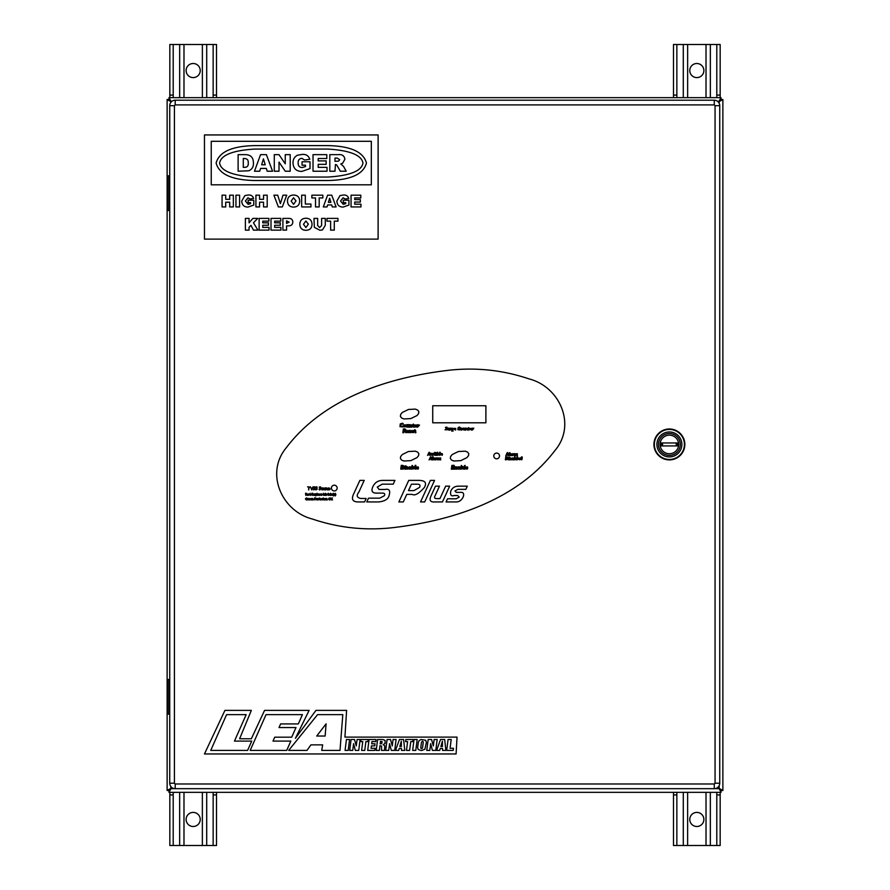 <?xml version="1.0" encoding="UTF-8"?>
<svg xmlns="http://www.w3.org/2000/svg" width="890" height="890" viewBox="0 0 890 890"><rect width="100%" height="100%" fill="white"/><g stroke="black" fill="none" stroke-linecap="round" stroke-linejoin="round"><path stroke-width="1.33" d="M669.391 435.154A9.289 9.289 0 0 1 678.681 444.444A9.289 9.289 0 0 1 669.391 453.733A9.289 9.289 0 0 1 660.102 444.444A9.289 9.289 0 0 1 669.391 435.154M677.59 445.923L661.181 445.923L661.181 442.964L677.59 442.964L677.59 445.923M662.538 442.964L662.538 445.923L662.538 442.964M676.233 445.923L676.233 442.964L676.233 445.923M669.391 455.368A10.925 10.925 0 0 0 680.305 444.444A10.925 10.925 0 0 0 669.391 433.519A10.925 10.925 0 0 0 658.466 444.444A10.925 10.925 0 0 0 669.391 455.368M654.194 444.444A15.197 15.197 0 0 1 669.391 429.247A15.197 15.197 0 0 1 684.577 444.444A15.197 15.197 0 0 1 669.391 459.641A15.197 15.197 0 0 1 654.194 444.444M654.361 444.444A15.019 15.019 0 0 1 669.391 429.425A15.019 15.019 0 0 1 684.41 444.444A15.019 15.019 0 0 1 669.391 459.463A15.019 15.019 0 0 1 654.361 444.444M669.391 456.926A12.482 12.482 0 0 1 656.898 444.444A12.482 12.482 0 0 1 669.391 431.962A12.482 12.482 0 0 1 681.874 444.444A12.482 12.482 0 0 1 669.391 456.926M653.928 444.444A15.453 15.453 0 0 0 669.391 459.896A15.453 15.453 0 0 0 684.844 444.444A15.453 15.453 0 0 0 669.391 428.991A15.453 15.453 0 0 0 653.928 444.444M663.851 788.685L671.449 788.685M218.028 788.685L225.626 788.685M175.208 788.685L714.281 788.685A5.474 5.474 0 0 0 719.743 783.211L719.743 105.676A5.474 5.474 0 0 0 714.281 100.203L175.208 100.203A5.474 5.474 0 0 0 169.734 105.676L169.734 783.211A5.474 5.474 0 0 0 175.208 788.685L175.208 783.99L174.418 783.211L174.418 105.676L175.208 104.898L714.281 104.898L715.059 105.676L715.059 783.211L714.281 783.99L175.208 783.99M168.978 790.732L170.813 788.651L168.722 790.487L167.131 790.487L170.813 788.406L168.978 790.732L168.978 792.334L721.022 792.334L719.187 788.651L721.022 790.732L721.022 792.334M168.978 99.268L170.813 101.593L168.722 99.513L170.813 101.349L168.978 99.268L168.978 97.666L721.022 97.666L721.022 99.268L719.187 101.349L721.278 99.513L722.869 99.513L722.869 790.487L721.278 790.487L719.187 788.406L721.278 790.487M721.022 790.732L718.942 788.651L714.893 788.651M168.722 790.487L170.813 788.406L170.813 786.471M170.813 102.417L170.813 101.593L167.131 99.513L168.722 99.513M721.278 99.513L719.187 101.593L721.022 99.268M174.585 788.651L171.058 788.651L168.978 792.334M167.131 99.513L167.131 790.487M717.629 101.349L718.942 101.349L721.022 97.666L168.978 97.666L171.058 101.349L171.859 101.349M719.187 785.614L719.187 788.406L722.869 790.487L722.869 99.513L719.187 101.593L719.187 103.273M717.74 787.45L718.942 788.651M171.058 788.651L172.037 787.672M171.759 787.461L170.813 788.406M718.942 101.349L718.308 101.983M718.542 102.25L719.187 101.593M719.187 788.406L718.008 787.216M169.768 175.808L168.31 175.808L168.31 210.541L169.734 210.541M169.768 679.459L168.31 679.459L168.31 714.192L169.734 714.192M204.466 753.952L456.092 753.952L457.037 737.109L344.931 737.109L346.611 710.387L315.961 710.387L295.413 738.288L309.119 710.387L264.564 710.387L251.347 738.767L239.61 738.767L251.347 710.387L224.925 710.387L204.466 753.952M348.19 750.392L349.592 739.501L346.433 739.501L345.064 750.392L348.19 750.392M351.094 739.501L349.703 750.392L352.74 750.392L353.586 743.651L355.299 750.392L358.726 750.392L360.116 739.501L357.079 739.501L356.256 745.92L354.52 739.501L351.094 739.501M361.006 739.501L360.728 741.604L362.764 741.604L361.618 750.392L364.767 750.392L365.89 741.604L367.926 741.604L368.193 739.501L361.006 739.501M369.083 739.501L367.692 750.392L374.824 750.392L375.091 748.29L371.097 748.29L371.397 745.876L374.768 745.876L375.024 743.773L371.664 743.773L371.942 741.604L375.78 741.604L376.047 739.501L369.083 739.501M377.605 739.501L376.214 750.392L379.363 750.392L379.952 745.687L381.576 746.098L381.487 750.392L384.591 750.392L384.725 745.776L383.178 744.663L385.07 743.384L385.092 740.435L383.156 739.568L377.605 739.501M380.508 741.348L380.186 743.84L381.599 743.729L382.188 741.737L380.508 741.348M387.083 739.501L385.682 750.392L388.719 750.392L389.586 743.651L391.3 750.392L394.704 750.392L396.095 739.501L393.057 739.501L392.268 745.92L390.532 739.501L387.083 739.501M399.454 739.501L395.527 750.392L398.676 750.392L399.254 748.446L401.446 748.446L401.49 750.392L404.772 750.392L403.615 739.501L399.454 739.501M399.821 746.51L401.379 746.51L401.323 741.192L399.821 746.51M405.851 739.501L405.573 741.604L407.609 741.604L406.485 750.392L409.611 750.392L410.757 741.604L412.793 741.604L413.038 739.501L405.851 739.501M414.028 739.501L412.649 750.392L415.786 750.392L417.176 739.501L414.028 739.501M418.289 742.471L417.632 747.767L418.222 749.502L421.304 750.57L424.897 749.269L426.377 742.471L425.754 740.302L421.103 739.501L419.201 740.524L418.289 742.471M421.471 742.26L420.759 748.112L421.715 748.657L422.539 747.923L423.295 741.971L422.338 741.281L421.471 742.26M428.157 739.501L426.766 750.392L429.803 750.392L430.671 743.651L432.384 750.392L435.789 750.392L437.179 739.501L434.142 739.501L433.319 745.92L431.583 739.501L428.157 739.501M440.528 739.501L436.601 750.392L439.738 750.392L440.305 748.446L442.519 748.446L442.564 750.392L445.857 750.392L444.689 739.501L440.528 739.501M440.873 746.51L442.452 746.51L442.408 741.192L440.873 746.51M448.07 739.501L446.68 750.392L453.21 750.392L453.477 748.29L450.073 748.29L451.197 739.501L448.07 739.501M210.752 750.392L247.609 750.392L251.714 741.103L234.459 741.103L246.174 714.637L226.583 714.637L210.752 750.392M250.19 750.392L286.725 750.392L290.83 741.103L272.996 741.103L274.732 737.176L291.72 737.176L295.992 727.553L279.004 727.553L280.606 723.926L298.317 723.926L302.433 714.637L266.032 714.637L250.19 750.392M288.683 750.392L306.994 750.392L310.922 744.863L322.658 744.863L321.724 750.392L340.013 750.392L342.806 714.637L317.574 714.637L288.683 750.392M325.15 736.03L326.085 723.837L316.729 736.03L325.15 736.03M493.783 455.936A2.87 2.87 0 0 0 496.642 458.806A2.87 2.87 0 0 0 499.513 455.936A2.87 2.87 0 0 0 496.642 453.077A2.87 2.87 0 0 0 493.783 455.936M331.425 488.065A2.87 2.87 0 0 0 334.284 490.924A2.87 2.87 0 0 0 337.154 488.065A2.87 2.87 0 0 0 334.284 485.195A2.87 2.87 0 0 0 331.425 488.065M395.549 527.347C454.512 520.005 518.013 499.334 555.182 450.218C576.553 424.719 559.71 386.794 529.194 378.951C502.16 369.806 474.403 367.025 445.923 370.607C386.961 377.939 323.459 398.62 286.291 447.737C264.92 473.224 281.752 511.16 312.279 518.992C339.312 528.148 367.069 530.941 395.549 527.347M432.729 405.74L432.729 422.795L485.896 422.795L485.896 405.74L432.729 405.74M431.372 457.238L430.582 456.748L429.069 459.885L430.093 459.207L431.828 459.885L431.372 457.238M430.282 458.762L430.994 458.762L430.838 457.393L430.282 458.762M432.774 459.885L433.219 456.793L432.596 456.793L432.173 459.885L432.774 459.885M435.51 458.105L434.031 457.95L433.686 459.785L435.288 459.796L435.51 458.105M434.743 459.284L434.887 458.294L434.009 459.062L434.743 459.284M436.656 458.128L436.089 457.849L435.811 459.885L437.201 458.528L437.435 457.905L436.656 458.128M438.347 458.083L437.791 457.827L437.502 459.885L438.859 458.261L438.803 459.885L440.161 458.261L440.094 459.885L440.672 459.863L440.661 457.927L438.347 458.083M429.859 452.732L429.069 452.253L427.567 455.38L428.58 454.701L430.315 455.38L429.859 452.732M428.769 454.267L429.481 454.267L429.325 452.888L428.769 454.267M432.573 455.38L432.829 453.322L431.672 454.946L431.539 453.322L430.916 453.377L430.738 454.935L432.573 455.38M435.444 452.665L434.91 452.287L433.486 453.644L433.352 455.001L435.088 455.224L435.444 452.665M434.509 454.89L434.676 453.833L433.797 454.434L434.509 454.89M436.211 455.38L436.501 453.322L435.889 453.322L435.599 455.38L436.211 455.38M436.589 452.743L435.944 452.743L436.589 452.743M437.657 453.477L437.836 452.287L437.201 452.365L436.79 455.346L438.659 455.035L438.848 453.689L437.657 453.477M437.569 454.034L437.457 454.901L438.125 454.779L437.569 454.034M439.86 455.38L440.283 452.287L439.671 452.287L439.315 454.89L439.86 455.38M441.117 454.49L442.464 454.49L442.33 453.666L440.817 453.666L440.483 454.467L442.23 455.324L441.117 454.49M441.774 454.134L441.173 454.134L441.774 454.134M402.514 465.359L401.257 465.359L400.723 469.141L403.237 469.097L404.427 467.829L404.182 466.115L402.514 465.359M401.969 465.993L401.624 468.518L402.358 468.541L403.637 466.961L401.969 465.993M405.618 469.186L405.974 466.627L405.217 466.627L404.861 469.186L405.618 469.186M406.074 465.926L405.284 465.926L406.074 465.926M408.109 467.417L406.986 466.638L406.418 467.417L407.197 468.574L406.229 468.919L407.486 469.175L408.054 468.429L407.253 467.239L408.109 467.417M411.147 466.983L409.289 466.794L408.855 469.052L410.846 469.075L411.147 466.983M410.346 467.228L409.456 467.561L409.634 468.674L410.346 467.228M412.726 465.982L412.059 465.437L411.536 469.141L413.861 468.752L414.251 467.873L413.594 466.638L412.615 466.827L412.726 465.982M412.515 467.517L412.359 468.596L413.205 468.44L413.461 467.773L412.515 467.517M415.352 469.186L415.875 465.359L415.118 465.359L414.662 468.585L415.352 469.186M416.82 468.018L418.489 468.018L418.333 466.994L416.464 466.994L416.064 467.984L416.409 468.897L418.222 469.041L418.345 468.418L416.82 468.018M417.644 467.573L416.887 467.573L417.644 467.573M447.158 427.812L446.825 427.078L445.445 427.411L446.402 429.403L445 429.803L446.947 429.77L445.968 427.79L447.158 427.812M449.361 430.148L449.639 428.09L448.46 429.703L448.338 428.09L447.703 428.146L447.536 429.703L449.361 430.148M450.785 428.379L450.207 428.112L449.94 430.148L451.341 428.791L451.553 428.179L450.785 428.379M452.609 428.502L452.554 429.236L452.609 428.502M453.711 428.535L452.042 428.246L451.619 431.027L453.177 431.038L452.253 429.67L453.711 428.535M451.964 430.593L452.899 430.604L451.964 430.593M454.478 429.203L455.825 429.203L455.691 428.379L454.178 428.379L453.867 429.191L455.613 430.037L454.478 429.203M455.157 428.847L454.534 428.847L455.157 428.847M460.297 427.69L459.674 427.011L458.116 427.512L457.872 429.703L460.152 429.948L460.241 429.269L458.472 429.392L458.239 428.591L460.297 427.69M461.61 430.193L462.789 429.024L461.754 428.046L460.575 429.191L461.61 430.193M461.743 428.546L461.61 429.692L461.743 428.546M465.047 430.148L465.303 428.09L464.135 429.703L464.002 428.09L463.367 428.146L463.201 429.703L465.047 430.148M466.482 428.324L465.926 428.09L465.615 430.148L466.927 428.502L467.561 430.148L467.662 428.301L466.482 428.324M469.164 428.09L468.63 427.645L468.062 428.535L468.963 430.193L469.164 428.09M418.845 453.711L417.677 452.109L415.319 451.174L408.443 451.519L402.269 454.534L400.667 456.503L400.4 458.461L401.568 460.052L403.926 460.998L410.802 460.653L416.976 457.627L418.578 455.669L418.845 453.711M468.774 453.711L467.606 452.109L465.248 451.174L458.383 451.519L452.198 454.534L450.596 456.503L450.318 458.461L451.508 460.052L453.856 460.998L460.731 460.653L466.905 457.627L468.518 455.669L468.774 453.711M418.845 411.636L417.677 410.056L415.319 409.111L408.454 409.456L402.269 412.482L400.667 414.44L400.4 416.42L401.568 418L403.926 418.945L410.802 418.589L416.976 415.574L418.578 413.616L418.845 411.636M310.243 487.186L307.584 486.774L308.685 487.186L308.685 489.956L309.142 487.186L310.243 487.186M311.8 489.99L313.046 486.774L311.723 488.988L310.332 486.786L311.8 489.99M315.016 487.475L314.671 486.786L313.48 487.086L314.715 489.255L313.358 489.133L313.77 489.934L315.138 489.133L313.77 487.442L315.016 487.475M317.163 487.475L316.818 486.786L315.627 487.086L316.862 489.255L315.505 489.133L315.917 489.934L317.285 489.133L315.917 487.442L317.163 487.475M320.745 487.486L320.378 486.797L319.21 487.097L320.422 489.278L319.065 489.144L319.488 489.945L320.856 489.155L319.488 487.453L320.745 487.486M321.78 487.876L321.012 488.232L322.113 490.012L321.78 488.254L322.425 487.876L321.78 487.876M324.483 489.856L323.971 487.998L322.725 488.109L323.771 488.699L322.681 489.5L324.483 489.856M323.771 488.944L323.415 489.734L323.771 488.944M325.339 487.876L324.572 488.232L325.673 490.012L325.339 488.254L325.985 487.876L325.339 487.876M327.743 489.978L328.176 487.976L327.053 489.645L326.619 487.876L326.396 489.189L327.743 489.978M329.979 488.41L328.899 487.943L329.645 489.444L328.655 489.389L328.888 489.934L330.079 489.478L329.133 488.287L329.979 488.41M454.2 465.993L454.178 465.359L451.875 465.403L451.352 469.186L454.156 469.152L454.234 468.574L452.253 468.541L452.454 467.539L453.8 467.439L452.498 466.861L452.609 466.026L454.2 465.993M455.624 466.916L454.912 466.66L454.556 469.186L455.324 469.119L456.181 467.161L456.192 469.119L456.959 469.186L457.082 466.894L455.624 466.916M460.375 466.983L458.517 466.794L457.794 467.584L458.083 469.052L460.074 469.075L460.375 466.983M459.574 467.228L458.684 467.561L458.851 468.674L459.574 467.228M461.955 465.982L461.276 465.437L460.753 469.141L463.089 468.752L463.456 467.873L462.811 466.638L461.843 466.827L461.955 465.982M461.743 467.517L461.587 468.596L462.411 468.44L462.666 467.773L461.743 467.517M464.558 469.186L465.103 465.359L464.257 465.959L463.801 469.186L464.558 469.186M466.049 468.018L467.717 468.018L467.561 466.994L465.693 466.994L465.27 467.984L465.626 468.897L467.428 469.041L467.573 468.418L466.049 468.018M466.872 467.573L466.115 467.573L466.872 467.573M402.981 424.13L403.126 423.451L402.213 423.295L400.278 423.907L399.977 426.622L402.792 426.922L402.914 426.076L400.723 426.232L400.455 425.253L401.279 424.152L402.981 424.13M405.629 426.811L405.695 424.908L403.76 424.986L403.682 426.866L405.629 426.811M405.273 425.765L404.238 425.52L404.271 426.466L405.273 425.765M408.833 427.178L409.189 424.652L408.454 424.619L407.709 426.633L407.542 424.619L406.786 424.686L406.786 427.044L408.833 427.178M410.613 424.908L409.901 424.652L409.545 427.178L410.312 427.111L411.169 425.131L411.202 427.111L411.948 427.178L412.07 424.886L410.613 424.908M413.928 424.619L413.26 424.085L412.56 425.186L413.672 427.222L414.328 427.067L413.928 424.619M415.485 426.01L417.143 426.01L416.987 424.986L415.118 424.986L414.718 425.976L415.063 426.889L416.876 427.033L417.021 426.41L415.485 426.01M416.32 425.565L415.563 425.565L416.32 425.565M418.578 424.986L417.877 424.652L417.532 427.178L419.524 425.153L418.578 424.986M404.728 428.924L403.37 428.924L402.836 432.751L403.659 432.74L403.893 431.194L406.096 432.751L405.128 431.06L405.829 429.492L404.728 428.924M404.093 429.57L404.016 430.604L404.961 430.437L404.093 429.57M407.186 431.583L408.844 431.583L408.688 430.56L406.819 430.56L406.418 431.561L406.752 432.462L408.577 432.607L408.71 431.984L407.186 431.583M408.009 431.138L407.253 431.138L408.009 431.138M411.047 430.983L409.912 430.226L409.344 430.983L410.134 432.139L409.155 432.484L410.412 432.74L410.991 431.995L410.19 430.805L411.047 430.983M412.148 431.583L413.817 431.583L413.661 430.56L411.792 430.56L411.391 431.561L411.725 432.462L413.55 432.607L413.672 431.984L412.148 431.583M412.971 431.138L412.215 431.138L412.971 431.138M415.508 430.193L414.829 429.67L414.128 430.76L415.252 432.796L415.908 432.64L415.508 430.193M508.068 453.021L507.3 452.532L505.776 455.669L506.799 454.99L508.524 455.669L508.068 453.021M507 454.545L507.712 454.545L507.534 453.177L507 454.545M509.481 455.669L509.926 452.576L509.236 453.066L508.869 455.669L509.481 455.669M512.228 453.889L510.738 453.744L510.393 455.569L511.995 455.58L512.228 453.889M511.45 455.068L511.594 454.089L510.715 454.846L511.45 455.068M513.374 453.911L512.796 453.633L512.529 455.669L513.908 454.312L514.142 453.689L513.374 453.911M515.054 453.878L514.498 453.611L514.209 455.669L515.566 454.045L515.51 455.669L516.868 454.067L516.801 455.669L517.39 455.647L517.368 453.711L515.054 453.878M506.799 456.793L505.776 456.793L505.364 459.841L507.979 459.418L508.157 457.404L506.799 456.793M506.299 457.783L506.076 459.34L507.478 459.018L507.133 457.382L506.299 457.783M509.314 459.885L509.592 457.827L508.98 457.827L508.691 459.885L509.314 459.885M509.681 457.249L509.036 457.249L509.681 457.249M511.316 458.45L510.415 457.838L510.582 459.385L509.814 459.652L510.816 459.863L510.626 458.305L511.316 458.45M513.753 458.105L512.273 457.95L511.928 459.785L513.53 459.796L513.753 458.105M512.985 459.284L513.13 458.294L512.251 459.062L512.985 459.284M514.954 457.983L515.132 456.793L514.498 456.859L514.086 459.841L515.955 459.518L516.144 458.183L514.954 457.983M514.865 458.528L514.743 459.407L515.432 459.284L514.865 458.528M517.146 459.885L517.591 456.793L516.968 456.793L516.545 459.885L517.146 459.885M518.347 458.94L519.682 458.94L519.56 458.105L518.058 458.105L517.724 458.917L519.471 459.763L518.347 458.94M519.015 458.584L518.403 458.584L519.015 458.584M522.308 457.16L521.774 456.793L520.35 458.15L520.216 459.507L521.941 459.718L522.308 457.16M521.373 459.396L521.529 458.328L520.661 458.94L521.373 459.396M353.986 493.227C351.027 499.012 352.44 501.916 358.203 501.938L364.6 501.938L366.179 498.478L360.873 498.478C356.846 497.666 356.156 495.585 358.792 492.248L364.21 480.4L359.86 480.4L353.986 493.227M368.505 498.166L366.78 501.938L378.695 501.938C384.836 501.248 388.296 499.101 389.075 495.519C390.577 490.579 389.23 488.566 385.014 489.467L379.096 489.467L377.271 487.064L382.177 484.16L393.224 484.16L394.938 480.4L383.19 480.4C378.239 480.289 374.779 482.447 372.788 486.875C370.919 491.202 372.332 493.282 377.026 493.105L382.3 493.105C384.536 493.038 385.225 493.917 384.369 495.73L379.707 498.166L368.505 498.166M408.733 480.4L398.876 501.938L403.281 501.938L406.752 494.373L412.237 494.373C414.796 495.986 418.867 493.661 424.441 487.397C426.989 482.658 424.986 480.322 418.456 480.4L408.733 480.4M411.414 484.193L408.466 490.613L413.928 490.613L419.568 487.397C420.592 485.05 419.613 483.982 416.62 484.193L411.414 484.193M430.393 480.4L420.536 501.938L424.697 501.938L434.554 480.4L430.393 480.4M430.905 496.197C429.125 500.347 430.382 502.26 434.698 501.938L442.441 501.938L449.661 486.163L445.645 486.163L439.949 498.6L436.534 498.6C434.531 498.5 434.031 497.588 435.032 495.886L439.471 486.163L435.499 486.163L430.905 496.197M447.525 498.789L446.079 501.938L456.659 501.938C459.485 501.782 461.688 500.047 463.29 496.753C464.291 493.472 463.223 492.003 460.119 492.37L456.325 492.37L454.957 490.98L457.894 489.344L465.848 489.344L467.306 486.163L458.484 486.163C454.823 486.163 452.242 487.831 450.729 491.169C450.095 495.085 451.219 496.531 454.078 495.519L457.683 495.519L459.207 497.121L456.192 498.789L447.525 498.789M305.804 495.385L305.504 493.282L306.427 493.282L307.306 495.385L306.116 494.44L305.804 495.385M305.804 494.195L306.828 493.85L305.804 493.527L305.804 494.195M308.207 495.174L308.875 494.951L308.207 495.418L307.484 494.629L308.196 493.817L308.886 494.618L307.751 494.684L308.207 495.174M308.196 494.061L307.751 494.44L308.619 494.44L308.196 494.061M310.421 495.385L309.097 494.618L310.154 493.282L310.421 495.385M309.375 494.618L310.154 494.64L309.753 494.061L309.375 494.618M311.478 494.762L310.699 494.517L311.478 494.762M312.123 495.385L311.834 493.282L312.746 493.282L313.625 495.385L312.434 494.44L312.123 495.385M312.123 494.195L313.158 493.85L312.123 493.527L312.123 494.195M317.396 495.385L317.129 493.282L317.396 495.385M318.831 495.385L317.697 494.974L318.72 494.417L317.719 494.284L318.42 493.817L318.831 495.385M318.72 494.662L317.964 494.962L318.72 494.662M320 495.174L320.634 494.851L320 495.418L319.31 494.618L320 493.817L320.611 494.306L319.588 494.618L320 495.174M326.307 495.418L325.607 494.618L326.307 493.817L327.008 494.595L326.307 495.418M325.874 494.618L326.307 495.174L326.741 494.606L325.874 494.618M328.555 495.385L327.231 494.618L328.276 493.282L328.555 495.385M327.498 494.618L328.276 494.64L327.887 494.061L327.498 494.618M330.168 495.385L328.944 495.04L328.933 493.85L329.511 495.174L330.168 493.85L330.168 495.385M330.824 495.385L330.546 493.282L330.824 495.385M333.516 495.953L332.816 494.618L333.327 493.282L333.516 495.953M334.351 495.418L333.705 494.896L334.684 494.951L333.739 494.262L334.284 493.817L334.952 494.918L334.351 495.418M307.05 499.157L306.483 498.912L307.35 498.912L307.35 499.691L306.472 500.024L305.404 498.956L306.449 497.866L307.306 498.478L306.449 498.1L305.693 498.945L306.449 499.78L307.05 499.157M307.996 499.991L308.285 498.433L307.996 499.991M309.342 499.78L310.009 499.568L309.342 500.024L308.619 499.234L309.331 498.433L310.02 499.223L308.886 499.29L309.342 499.78M309.331 498.667L308.886 499.045L309.753 499.045L309.331 498.667M310.966 499.78L311.634 499.568L310.966 500.024L310.232 499.234L310.944 498.433L311.645 499.223L310.51 499.29L310.966 499.78M310.944 498.667L310.51 499.045L311.367 499.045L310.944 498.667M312.212 499.991L311.934 498.456L312.679 498.433L313.18 499.991L312.601 498.667L312.212 499.991M314.237 499.379L313.447 499.134L314.237 499.379M314.882 499.991L314.582 497.888L315.672 497.911L316.15 498.489L314.882 499.991M314.882 498.889L315.627 498.144L314.882 498.889M318.075 500.024L317.363 499.223L318.075 498.433L318.776 499.201L318.075 500.024M317.641 499.223L318.075 499.78L318.498 499.212L317.641 499.223M319.532 499.78L319.399 497.922L319.532 499.78M320.534 499.78L321.19 499.568L320.522 500.024L319.799 499.234L320.511 498.433L321.201 499.223L320.066 499.29L320.534 499.78M320.511 498.667L320.066 499.045L320.934 499.045L320.511 498.667M323.426 499.78L323.281 497.922L323.426 499.78M324.038 499.991L323.771 498.456L324.038 499.991M326.307 499.991L326.04 498.456L326.775 498.433L327.286 499.991L326.708 498.667L326.307 499.991M329.411 500.024L328.421 498.967L329.411 497.866L330.413 498.945L329.411 500.024M328.71 498.967L329.411 499.78L330.112 498.945L329.422 498.1L328.71 498.967M331.091 499.991L330.791 497.888L331.091 498.856L332.471 497.888L331.592 498.767L332.526 499.991L331.403 498.956L331.091 499.991M470.51 429.247L471.856 429.247L471.722 428.424L470.209 428.424L469.898 429.236L471.633 430.081L470.51 429.247M471.177 428.891L470.565 428.891L471.177 428.891M473.035 428.379L472.457 428.09L472.19 430.137L473.591 428.78L473.803 428.168L473.035 428.379M314.537 495.174L315.194 494.951L314.526 495.418L313.803 494.629L314.515 493.817L315.205 494.618L314.07 494.684L314.537 495.174M314.515 494.061L314.07 494.44L314.938 494.44L314.515 494.061M315.772 495.953L315.505 493.85L316.206 493.817L316.829 494.606L315.772 495.953M315.772 494.629L316.562 494.606L315.772 494.629M321.501 495.174L322.169 494.951L321.501 495.418L320.767 494.629L321.479 493.817L322.18 494.618L321.045 494.684L321.501 495.174M321.479 494.061L321.045 494.44L321.902 494.44L321.479 494.061M323.582 495.385L323.281 493.282L324.294 495.062L325.306 493.282L325.306 495.385L325.017 493.605L324.45 495.385L323.582 493.605L323.582 495.385M331.848 495.174L332.515 494.951L331.848 495.418L331.113 494.629L331.825 493.817L332.526 494.618L331.392 494.684L331.848 495.174M331.825 494.061L331.392 494.44L332.248 494.44L331.825 494.061M335.93 494.618L335.219 495.953L335.219 493.282L335.93 494.618M316.751 499.991L316.473 498.456L317.285 498.5L316.751 499.991M322.102 499.78L322.747 499.457L322.113 500.024L321.424 499.234L322.113 498.433L322.714 498.912L321.691 499.223L322.102 499.78M325.039 500.024L324.338 499.223L325.039 498.433L325.74 499.201L325.039 500.024M324.605 499.223L325.039 499.78L325.473 499.212L324.605 499.223M193.174 77.597A7.053 7.053 0 0 1 186.121 70.544A7.053 7.053 0 0 1 193.174 63.502A7.053 7.053 0 0 1 200.228 70.544A7.053 7.053 0 0 1 193.174 77.597M213.144 95.519L213.144 44.5L216.515 44.5L216.515 97.666L213.144 97.666L213.144 95.519M213.144 97.666L216.515 97.666M173.205 44.5L173.205 97.666L169.834 97.666L169.834 44.5L213.144 44.5M696.826 77.597A7.053 7.053 0 0 1 689.772 70.544A7.053 7.053 0 0 1 696.826 63.502A7.053 7.053 0 0 1 703.879 70.544A7.053 7.053 0 0 1 696.826 77.597M716.795 95.519L716.795 44.5L720.166 44.5L720.166 97.666L716.795 97.666L716.795 95.519M716.795 97.666L720.166 97.666M676.856 44.5L676.856 97.666L673.485 97.666L673.485 44.5L716.795 44.5M696.826 812.403A7.053 7.053 0 0 1 703.879 819.456A7.053 7.053 0 0 1 696.826 826.499A7.053 7.053 0 0 1 689.772 819.456A7.053 7.053 0 0 1 696.826 812.403M676.856 794.481L676.856 845.5L673.485 845.5L673.485 792.334L676.856 792.334L676.856 794.481M676.856 792.334L673.485 792.334M716.795 845.5L716.795 792.334L720.166 792.334L720.166 845.5L676.856 845.5M193.174 812.403A7.053 7.053 0 0 1 200.228 819.456A7.053 7.053 0 0 1 193.174 826.499A7.053 7.053 0 0 1 186.121 819.456A7.053 7.053 0 0 1 193.174 812.403M173.205 794.481L173.205 845.5L169.834 845.5L169.834 792.334L173.205 792.334L173.205 794.481M173.205 792.334L169.834 792.334M213.144 845.5L213.144 792.334L216.515 792.334L216.515 845.5L173.205 845.5M327.998 149.075L254.573 149.075C232.657 150.443 220.998 155.105 219.596 163.059C220.998 171.025 232.657 175.686 254.573 177.043L327.998 177.043C349.915 175.686 361.574 171.025 362.975 163.059C361.574 155.105 349.915 150.443 327.998 149.075M204.466 134.935L204.466 239.121L378.117 239.121L378.117 134.935L204.466 134.935M371.33 141.299L211.242 141.299L211.242 184.82L371.33 184.82L371.33 141.299M254.573 145.604C231.889 146.105 219.073 151.923 216.125 163.059C219.073 174.206 231.889 180.025 254.573 180.525L327.998 180.525C350.682 180.025 363.498 174.206 366.457 163.059C363.498 151.923 350.682 146.105 327.998 145.604L254.573 145.604M222.066 206.925L222.066 195.188L225.726 195.188L225.726 199.304L229.698 199.304L229.698 195.188L233.347 195.188L233.347 206.925L229.698 206.925L229.698 202.197L225.726 202.197L225.726 206.925L222.066 206.925M235.939 206.925L235.939 195.188L239.599 195.188L239.599 206.925L235.939 206.925M250.58 202.653L248.143 202.653L248.143 200.217L253.784 200.217L253.784 205.067L247.954 207.081C244.016 206.992 241.946 204.989 241.735 201.062L244.872 195.6L248.11 195.032C250.891 194.765 252.738 195.9 253.628 198.437L249.968 199.004L247.954 197.78L245.395 201.018L248.132 204.333L250.58 203.643L250.58 202.653M255.919 206.925L255.919 195.188L259.58 195.188L259.58 199.304L263.54 199.304L263.54 195.188L267.2 195.188L267.2 206.925L263.54 206.925L263.54 202.197L259.58 202.197L259.58 206.925L255.919 206.925M278.37 206.925L273.909 195.188L277.713 195.188L280.383 203.632L283.009 195.188L286.714 195.188L282.33 206.925L278.37 206.925M293.7 207.081C289.74 207.014 287.67 205 287.481 201.062C287.648 197.191 289.673 195.188 293.555 195.032C297.438 195.133 299.485 197.113 299.674 200.973C299.574 204.878 297.583 206.914 293.7 207.081M291.13 201.062L293.578 204.333L296.014 200.906L293.544 197.78L291.13 201.062M301.654 206.925L301.654 195.188L305.315 195.188L305.315 204.033L310.955 204.033L310.955 206.925L301.654 206.925M311.867 197.936L311.867 195.188L322.848 195.188L322.848 197.936L319.187 197.936L319.187 206.925L315.527 206.925L315.527 197.936L311.867 197.936M332.293 206.925L331.703 204.945L327.609 204.945L327.019 206.925L323.304 206.925L327.609 195.188L331.736 195.188L336.108 206.925L332.293 206.925M330.924 202.353L329.634 198.192L328.388 202.353L330.924 202.353M345.721 202.653L343.273 202.653L343.273 200.217L348.913 200.217L348.913 205.067L343.095 207.081C339.157 206.992 337.088 204.989 336.876 201.062L340.013 195.6L343.251 195.032C346.032 194.765 347.868 195.9 348.769 198.437L345.109 199.004L343.095 197.78L340.536 201.018L343.273 204.333L345.721 203.643L345.721 202.653M351.049 206.925L351.049 195.188L360.806 195.188L360.806 197.936L354.709 197.936L354.709 199.605L360.35 199.605L360.35 202.052L354.709 202.052L354.709 204.188L360.962 204.188L360.962 206.925L351.049 206.925M245.395 230.132L245.395 218.395L249.055 218.395L249.055 222.834L252.882 218.395L257.744 218.395L253.461 222.789L257.9 230.132L253.428 230.132L250.98 225.337L249.055 227.295L249.055 230.132L245.395 230.132M259.123 230.132L259.123 218.395L268.88 218.395L268.88 221.143L262.772 221.143L262.772 222.823L268.413 222.823L268.413 225.259L262.772 225.259L262.772 227.395L269.025 227.395L269.025 230.132L259.123 230.132M271.005 230.132L271.005 218.395L280.773 218.395L280.773 221.143L274.665 221.143L274.665 222.823L280.305 222.823L280.305 225.259L274.665 225.259L274.665 227.395L280.917 227.395L280.917 230.132L271.005 230.132M282.898 230.132L282.898 218.395L288.905 218.395C291.375 218.395 292.676 219.608 292.81 222.044C292.61 224.636 291.186 225.904 288.527 225.871L286.558 225.871L286.558 230.132L282.898 230.132M286.558 223.423L289.15 222.144L286.558 220.831L286.558 223.423M306.049 230.288C302.088 230.221 300.019 228.207 299.83 224.269C299.997 220.397 302.022 218.395 305.904 218.239C309.787 218.339 311.834 220.32 312.023 224.18C311.923 228.085 309.931 230.121 306.049 230.288M303.479 224.269L305.926 227.54L308.363 224.113L305.893 220.987L303.479 224.269M321.624 225.515L321.624 218.395L325.284 218.395L325.284 225.359L322.48 229.898L319.933 230.288L314.337 227.339L314.003 218.395L317.663 218.395L317.663 225.515L319.655 227.54L321.624 225.515M326.964 221.143L326.964 218.395L337.944 218.395L337.944 221.143L334.284 221.143L334.284 230.132L330.624 230.132L330.624 221.143L326.964 221.143M238.119 171.225L238.119 154.649L245.751 154.649C250.846 154.905 253.394 157.652 253.405 162.881C253.672 166.653 252.137 169.289 248.799 170.769L238.119 171.225M243.293 158.52L243.293 167.353L244.539 167.353C247.275 167.32 248.51 165.863 248.243 162.992C248.477 160.167 247.242 158.676 244.561 158.52L243.293 158.52M267.178 171.225L266.333 168.421L260.57 168.421L259.724 171.225L254.484 171.225L260.559 154.649L266.388 154.649L272.562 171.225L267.178 171.225M265.242 164.772L263.418 158.887L261.66 164.772L265.242 164.772M274.287 171.225L274.287 154.649L278.982 154.649L285.256 163.816L285.256 154.649L290.207 154.649L290.207 171.225L285.256 171.225L279.015 162.102L279.015 171.225L274.287 171.225M305.493 165.195L302.055 165.195L302.055 161.758L310.009 161.758L310.009 168.588L301.788 171.436C296.236 171.325 293.311 168.488 293.01 162.937C292.955 159.455 294.434 156.885 297.438 155.238L302.01 154.437C305.938 154.059 308.53 155.661 309.798 159.243L304.636 160.033L301.788 158.309C299.24 158.654 298.039 160.178 298.172 162.881C298.028 165.74 299.318 167.298 302.044 167.565L305.493 166.586L305.493 165.195M313.024 171.225L313.024 154.649L326.797 154.649L326.797 158.52L318.197 158.52L318.197 160.89L326.152 160.89L326.152 164.339L318.197 164.339L318.197 167.353L327.019 167.353L327.019 171.225L313.024 171.225M334.985 171.225L329.812 171.225L329.812 154.649L338.411 154.649C342.172 154.248 344.33 155.783 344.886 159.277L342.617 163.293L340.77 163.949L343.618 166.497L346.177 171.225L340.347 171.225L336.698 164.928L335.43 164.55L334.985 171.225M334.985 161.324L338.545 161.112L339.713 159.688L337.266 158.097L334.985 158.097L334.985 161.324M714.281 788.685L714.281 783.99M719.743 105.676L715.059 105.676M715.059 783.211L719.743 783.211M714.281 104.898L714.281 100.203M175.208 100.203L175.208 104.898M169.734 783.211L174.418 783.211M174.418 105.676L169.734 105.676M216.515 95.085L213.144 95.085M173.205 95.085L169.834 95.085M206.703 44.5L206.703 97.666M179.658 44.5L179.658 97.666M202.375 44.5L202.375 97.666M183.985 44.5L183.985 97.666M720.166 95.085L716.795 95.085M676.856 95.085L673.485 95.085M710.354 44.5L710.354 97.666M683.298 44.5L683.298 97.666M706.015 44.5L706.015 97.666M687.636 44.5L687.636 97.666M673.485 794.915L676.856 794.915M716.795 794.915L720.166 794.915M683.298 845.5L683.298 792.334M710.342 845.5L710.342 792.334M687.625 845.5L687.625 792.334M706.015 845.5L706.015 792.334M169.834 794.915L173.205 794.915M213.144 794.915L216.515 794.915M179.647 845.5L179.647 792.334M206.703 845.5L206.703 792.334M183.985 845.5L183.985 792.334M202.364 845.5L202.364 792.334"/></g></svg>
